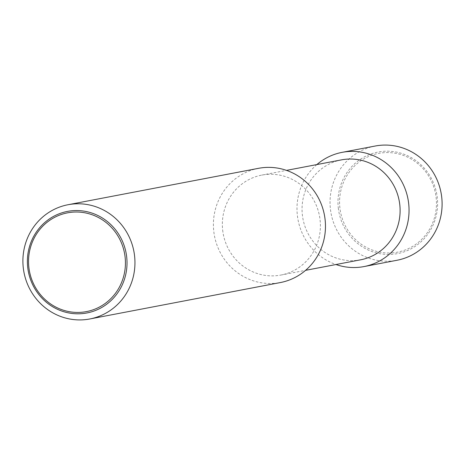 <?xml version="1.0" encoding="UTF-8"?>
<svg xmlns="http://www.w3.org/2000/svg" width="465" height="465" viewBox="0 0 465 465"><rect width="100%" height="100%" fill="white"/><g stroke="black" fill="none" stroke-linecap="round" stroke-linejoin="round"><path stroke-width="0.35" stroke-dasharray="2.33 1.74" d="M258.517 168.324A58.148 55.951 -100.8 0 0 213.755 231.128A58.148 55.951 -100.8 0 0 280.349 282.557M222.659 230.047A50.883 48.959 -100.8 0 0 280.93 275.048A50.883 48.959 -100.8 0 0 320.1 220.096A50.883 48.959 -100.8 0 0 261.83 175.096A50.883 48.959 -100.8 0 0 222.659 230.047M341.531 159.861A50.883 48.959 -100.8 0 0 302.36 214.813A50.883 48.959 -100.8 0 0 360.631 259.813M316.868 164.575A58.148 55.951 -100.8 0 0 297.344 215.156A58.148 55.951 -100.8 0 0 335.968 264.527M375.156 146.033A58.148 55.951 -100.8 0 0 330.394 208.837A58.148 55.951 -100.8 0 0 396.988 260.266M338.293 207.878A51.702 49.749 -100.8 0 0 393.378 254.204A51.702 49.749 -100.8 0 0 437.298 197.765A51.702 49.749 -100.8 0 0 382.213 151.433A51.702 49.749 -100.8 0 0 338.293 207.878M393.442 252.751A50.278 48.383 79.2 0 1 339.874 207.698A50.278 48.383 79.2 0 1 382.585 152.805A50.278 48.383 79.2 0 1 436.158 197.863A50.278 48.383 79.2 0 1 393.442 252.751M280.93 275.048L305.592 270.334M261.83 175.096L286.492 170.382"/><path stroke-width="0.7" d="M23.25 267.538A58.148 55.951 -100.8 0 0 89.844 318.967A58.148 55.951 -100.8 0 0 134.606 256.163A58.148 55.951 -100.8 0 0 68.012 204.734A58.148 55.951 -100.8 0 0 23.25 267.538M126.707 257.122A51.702 49.749 79.2 0 1 82.787 313.567A51.702 49.749 79.2 0 1 27.702 267.236A51.702 49.749 79.2 0 1 71.622 210.796A51.702 49.749 79.2 0 1 126.707 257.122M89.844 318.967L280.349 282.557A58.148 55.951 -100.8 0 0 325.116 219.753A58.148 55.951 -100.8 0 0 258.517 168.324L68.012 204.734M305.592 270.334L360.631 259.813A50.883 48.959 -100.8 0 0 399.801 204.862A50.883 48.959 -100.8 0 0 341.531 159.861L286.492 170.382M335.968 264.527A58.148 55.951 -100.8 0 0 363.938 266.584A58.148 55.951 -100.8 0 0 408.7 203.78A58.148 55.951 -100.8 0 0 342.106 152.351A58.148 55.951 -100.8 0 0 316.868 164.575M363.938 266.584L396.988 260.266A58.148 55.951 -100.8 0 0 441.75 197.462A58.148 55.951 -100.8 0 0 375.156 146.033L342.106 152.351M71.558 212.249A50.278 48.383 -100.8 0 0 28.842 267.137A50.278 48.383 -100.8 0 0 82.415 312.195A50.278 48.383 -100.8 0 0 125.126 257.302A50.278 48.383 -100.8 0 0 71.558 212.249"/></g></svg>
